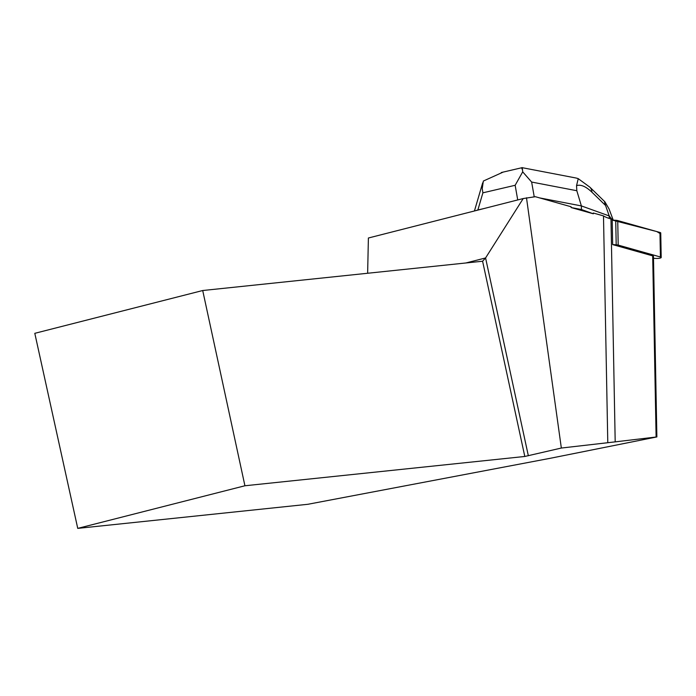 <?xml version="1.0" encoding="UTF-8"?>
<svg xmlns="http://www.w3.org/2000/svg" width="696" height="696" viewBox="0 0 696 696"><rect width="100%" height="100%" fill="white"/><g stroke="black" fill="none" stroke-linecap="round" stroke-linejoin="round"><path stroke-width="1.04" d="M653.492 258.303L655.615 258.425A4.185 0.887 178.9 0 0 661.2 257.485A4.185 0.887 178.9 0 0 660.426 256.989L618.196 245.096A4.185 0.887 178.9 0 0 616.195 244.809L612.671 244.6L652.683 255.867A4.22 0.896 178.9 0 1 653.457 256.372L656.876 436.931L550.971 458.151L307.823 504.296L77.743 528.377L244.922 485.764L524.81 456.472L482.598 261.226L202.71 290.519L34.8 333.323L77.743 528.377M659.982 233.491L656.824 231.577L612.21 220.075L615.725 220.284A4.185 0.887 -1.1 0 1 617.735 220.571L659.965 232.464A4.185 0.887 -1.1 0 1 660.739 232.96L661.2 257.485M656.876 436.931L615.194 441.864L610.975 218.962A53.766 11.441 -1.1 0 1 603.493 215.891L593.297 213.019L593.314 213.785L571.094 207.53L571.077 206.756L535.381 196.707L523.218 198.543L368.393 238.006L367.636 273.258M610.975 218.962L612.193 219.31L612.671 244.6M526.489 197.777L561.341 448.041L615.194 441.864M603.493 215.891L607.782 442.456M524.81 456.472L561.341 448.041M244.922 485.764L202.71 290.519M523.218 198.543L485.573 257.955L482.598 261.226M528.342 455.767L485.573 257.955L465.868 262.975M533.049 196.985L534.154 196.855M521.887 168.928C522.035 166.414 522.313 167.388 522.705 171.851L531.64 182.056L576.819 190.721L576.549 185.641C580.768 184.257 585.902 186.45 591.948 192.209A16.869 10.318 -45.8 0 0 589.834 187.146L604.902 201.831L609.052 208.939L613.237 220.136M522.705 171.851L515.153 185.284L517.728 199.943M539.609 197.899L581.377 205.912L581.447 209.522L571.094 207.53M576.819 190.721L581.377 205.912L609.209 215.934L609.252 218.448M593.314 213.785L581.447 209.522M611.775 219.188L609.209 215.934L605.572 205.485C604.537 202.493 604.319 201.274 604.902 201.831M484.181 208.495L477.874 209.966L482.893 192.827L482.232 188.651L483.337 181.047L503.165 172.095M475.542 210.697L477.874 209.966M576.462 178.124L578.237 178.637L576.549 185.641M616.195 244.809L615.725 220.284M660.426 256.989L659.965 232.464M617.735 220.571L618.196 245.096M656.111 436.94L652.683 255.867M534.241 196.846L531.64 182.056M482.893 192.827L515.153 185.284M591.948 192.209L605.572 205.485M522.113 167.666L501.294 172.53M474.437 210.975L482.685 182.839M576.471 178.098L522.165 167.675M578.228 178.663L589.834 187.146"/></g></svg>
